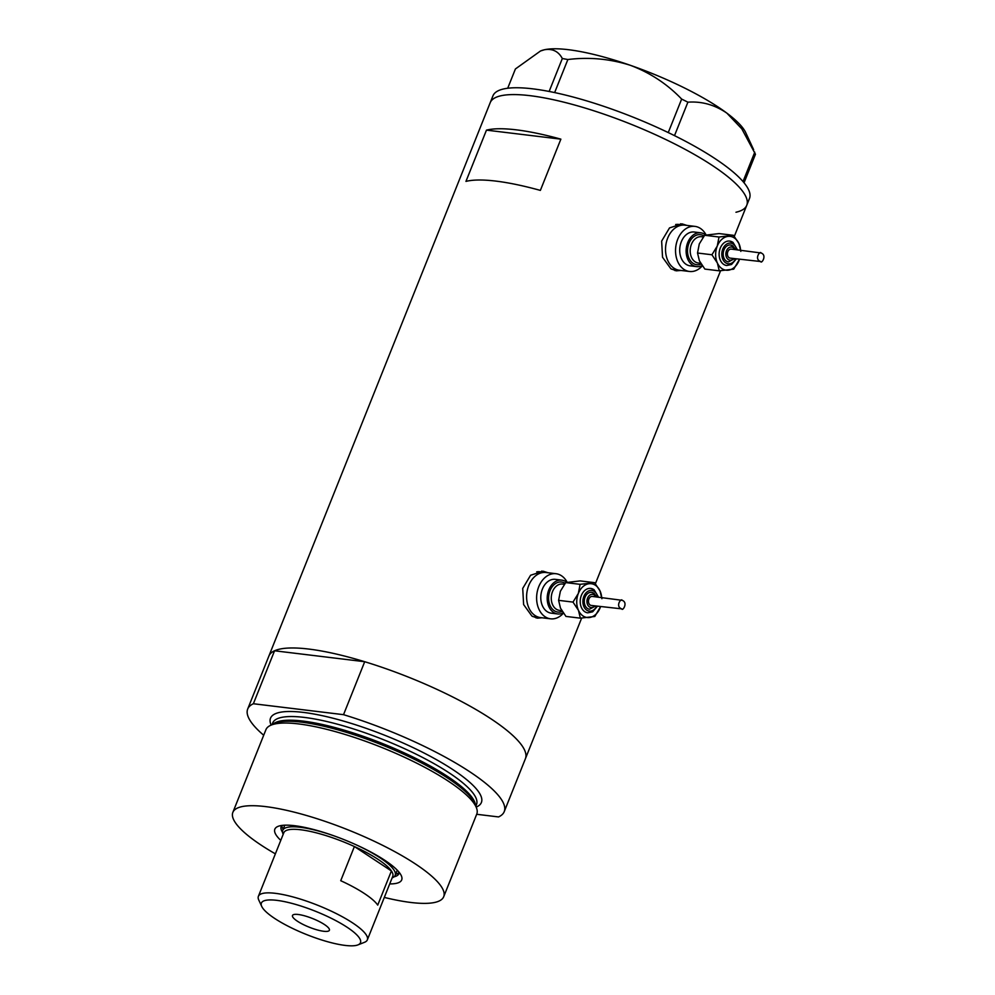 <?xml version="1.0" encoding="UTF-8"?>
<svg xmlns="http://www.w3.org/2000/svg" width="995" height="995" viewBox="0 0 995 995"><rect width="100%" height="100%" fill="white"/><g stroke="black" fill="none" stroke-linecap="round" stroke-linejoin="round"><path stroke-width="1.49" d="M706.052 234.87A22.711 16.579 96.9 0 0 700.418 228.427A22.711 16.579 96.9 0 0 694.958 226.387L684.946 225.168A22.711 16.579 96.9 0 0 666.476 241.835A22.711 16.579 96.9 0 0 674.001 268.215A22.711 16.579 96.9 0 0 679.473 270.267L673.565 269.546A22.711 16.579 96.9 0 1 671.389 269.073M694.958 226.387A22.711 16.579 96.9 0 0 676.488 243.054A22.711 16.579 96.9 0 0 684.013 269.434A22.711 16.579 96.9 0 0 689.485 271.473L679.473 270.267A22.711 16.579 96.9 0 1 674.001 268.215A22.711 16.579 96.9 0 1 666.476 241.835A22.711 16.579 96.9 0 1 684.946 225.168L679.038 224.46A22.711 16.579 96.9 0 0 675.655 224.522M567.125 582.199A22.711 16.579 96.9 0 0 561.491 575.769A22.711 16.579 96.9 0 0 556.031 573.717L546.019 572.511A22.711 16.579 96.9 0 0 527.549 589.164A22.711 16.579 96.9 0 0 535.086 615.557A22.711 16.579 96.9 0 0 540.546 617.596L534.638 616.875A22.711 16.579 96.9 0 1 532.462 616.403M556.031 573.717A22.711 16.579 96.9 0 0 537.561 590.383A22.711 16.579 96.9 0 0 545.098 616.763A22.711 16.579 96.9 0 0 550.558 618.815L540.546 617.596A22.711 16.579 96.9 0 1 535.086 615.557A22.711 16.579 96.9 0 1 527.549 589.164A22.711 16.579 96.9 0 1 546.019 572.511L540.111 571.789A22.711 16.579 96.9 0 0 536.728 571.851M686.911 225.417L682.072 223.875L669.511 227.917L661.65 241.088L662.533 257.245L670.841 268.737L676.376 270.839L680.966 270.441M674.958 270.578A23.656 17.276 96.9 0 0 678.366 270.13M547.996 572.747L543.146 571.205L530.596 575.247L522.723 588.418L523.619 604.574L531.915 616.067L537.449 618.169L542.039 617.771M536.031 617.907A23.656 17.276 96.9 0 0 539.439 617.46M540.372 190.406L560.869 139.151A138.156 32.288 -158.2 0 0 486.468 130.134L465.958 181.388A138.156 32.288 21.8 0 1 540.372 190.406M263.7 735.243A138.156 32.288 -158.2 0 1 247.693 709.037A138.156 32.288 -158.2 0 1 253.377 703.739L274.558 650.78A138.156 32.288 -158.2 0 0 268.874 656.066A138.156 32.288 21.8 0 1 355.203 658.926A138.156 32.288 21.8 0 1 490.846 718.738A138.156 32.288 21.8 0 1 525.41 758.675A138.156 32.288 -158.2 0 0 364.705 661.712L343.524 714.671A138.156 32.288 -158.2 0 1 504.229 811.646L581.64 618.106M247.693 709.037L490.199 102.696A138.156 32.288 21.8 0 1 576.54 105.545A138.156 32.288 21.8 0 1 712.184 165.369A138.156 32.288 21.8 0 1 746.747 205.306A138.156 32.288 -158.2 0 0 651.339 132.845A138.156 32.288 -158.2 0 0 500.982 95.756A138.156 32.288 -158.2 0 0 490.199 102.696L492.935 95.868A138.156 32.288 -158.2 0 1 503.719 88.928A138.156 32.288 -158.2 0 1 654.076 126.017A138.156 32.288 -158.2 0 1 749.484 198.478L746.747 205.306A138.156 32.288 -158.2 0 1 735.964 212.246M560.869 139.151L486.468 130.134M544.912 572.374A23.656 17.276 96.9 0 0 541.641 571.105M683.839 225.044A23.656 17.276 96.9 0 0 680.555 223.775M549.14 91.453L562.324 58.518L567.871 59.526C589.164 56.914 609.997 58.842 630.357 65.309C650.046 72.697 667.147 83.953 681.65 99.077L687.893 102.174C701.861 101.191 714.87 104.861 726.922 113.181L741.797 128.828L755.454 154.262L744.049 182.781M567.871 59.526L554.65 92.572M668.254 132.571L681.65 99.077M743.016 181.55L754.77 152.173M687.893 102.174L674.51 135.631M507.699 88.244L515.41 68.966L540.521 50.981L544.464 49.75C552.511 48.419 558.456 51.342 562.324 58.518M540.521 50.981L541.056 50.77A113.542 26.529 21.8 0 1 544.464 49.75A113.542 26.529 21.8 0 1 630.357 65.309A113.542 26.529 21.8 0 1 726.922 113.181A113.542 26.529 21.8 0 1 745.728 132.633L753.663 149.748M280.764 840.352A68.319 15.97 21.8 0 1 278.127 826.347A68.319 15.97 21.8 0 1 384.617 860.165A68.319 15.97 21.8 0 1 401.271 875.612A68.319 15.97 21.8 0 1 389.717 883.921M394.07 876.806A63.394 14.813 -158.2 0 0 398.92 873.647A63.394 14.813 -158.2 0 0 399.169 872.341A63.394 14.813 -158.2 0 1 395.612 874.269M397.241 870.202A60.558 14.154 -158.2 0 0 397.254 870.165L395.189 875.326A60.558 14.154 21.8 0 1 392.279 877.826L392.129 877.876M269.546 725.877L272.804 724.037A111.166 25.982 21.8 0 1 335.141 729.074A111.166 25.982 21.8 0 1 427.079 765.851A111.166 25.982 21.8 0 1 447.874 778.214A111.166 25.982 21.8 0 1 475.697 805.191L476.779 808.773A113.542 26.529 -158.2 0 0 448.372 781.212A113.542 26.529 -158.2 0 0 346.297 734.832A113.542 26.529 -158.2 0 0 269.546 725.877A113.542 26.529 -158.2 0 0 265.914 729.696L232.855 812.38A113.542 26.529 -158.2 0 0 261.262 845.203A113.542 26.529 -158.2 0 0 275.366 853.847M384.319 897.428A113.542 26.529 -158.2 0 0 443.708 896.706A113.542 26.529 -158.2 0 0 415.301 863.884A113.542 26.529 -158.2 0 0 303.811 814.718A113.542 26.529 -158.2 0 0 232.855 812.38M274.558 650.78L364.705 661.712M476.68 814.283L498.545 816.932A138.156 32.288 -158.2 0 0 504.229 811.646M253.377 703.739L343.524 714.671M443.708 896.706L476.779 814.034A113.542 26.529 -158.2 0 0 476.779 808.773M281.908 825.44A63.394 14.813 -158.2 0 0 281.187 826.559A63.394 14.813 -158.2 0 0 282.518 832.193M281.896 825.452A63.394 14.813 -158.2 0 0 283.152 829.295M284.794 825.191A60.558 14.154 -158.2 0 0 284.781 825.216L282.729 830.34A60.558 14.154 21.8 0 1 333.972 835.85M347.143 927.278A53.369 12.475 -158.2 0 0 289.172 902.689A53.369 12.475 -158.2 0 0 261.735 906.433A53.369 12.475 -158.2 0 0 274.744 918.484A53.369 12.475 -158.2 0 0 357.926 944.902A53.369 12.475 -158.2 0 0 347.143 927.278M261.735 906.433L258.762 900.015A58.668 13.706 21.8 0 1 258.389 896.308A58.668 13.706 21.8 0 1 295.055 897.515A58.668 13.706 21.8 0 1 352.653 922.925A58.668 13.706 21.8 0 1 367.329 939.889A58.668 13.706 21.8 0 1 364.506 942.302L357.926 944.902M297.468 921.246A19.875 4.639 -158.2 0 0 316.982 929.852A19.875 4.639 -158.2 0 0 329.395 930.263A19.875 4.639 -158.2 0 0 324.42 924.517A19.875 4.639 -158.2 0 0 304.918 915.91A19.875 4.639 -158.2 0 0 292.493 915.5A19.875 4.639 -158.2 0 0 297.468 921.246M367.329 939.889L392.751 876.334A58.668 13.706 -158.2 0 0 391.408 870.948L377.739 905.114A58.668 13.706 -158.2 0 0 364.406 893.535A58.668 13.706 -158.2 0 0 340.725 880.699L354.394 846.534A58.668 13.706 -158.2 0 0 283.811 832.753L258.389 896.308M378.075 859.369A58.668 13.706 -158.2 0 0 354.394 846.534L391.408 870.948A58.668 13.706 -158.2 0 0 378.075 859.369M283.189 834.307L283.115 834.158A60.558 14.154 21.8 0 1 282.729 830.34M354.295 843.971A60.558 14.154 21.8 0 1 380.04 857.814A60.558 14.154 21.8 0 1 395.189 875.326M732.606 242.183A12.301 8.98 96.9 0 0 729.646 241.088A12.301 8.98 96.9 0 0 719.634 250.106A12.301 8.98 96.9 0 0 723.726 264.396A12.301 8.98 96.9 0 0 726.686 265.503L731.536 264.483L736.375 258.862M732.519 245.765A8.52 6.219 96.9 0 0 730.467 244.994A8.52 6.219 96.9 0 0 723.539 251.25A8.52 6.219 96.9 0 0 726.375 261.138A8.52 6.219 96.9 0 0 728.415 261.909L734.559 258.65M740.603 250.23A17.027 12.438 96.9 0 0 738.937 243.576A17.027 12.438 96.9 0 0 734.31 237.917A17.027 12.438 96.9 0 0 728.041 236.387A17.027 12.438 96.9 0 0 717.258 246.101A17.027 12.438 96.9 0 0 717.383 263.016A17.027 12.438 96.9 0 0 728.29 270.205A17.027 12.438 96.9 0 0 739.061 260.479A17.027 12.438 96.9 0 0 739.509 259.247L733.725 269.147L719.273 270.827L704.87 269.085L699.41 260.839L697.532 253.016L699.286 243.924L704.634 235.268L719.074 233.576L733.477 235.317L719.024 237.009L717.258 246.101L711.922 254.77L717.383 263.016L719.273 270.827M760.665 261.536C753.874 259.272 760.13 250.429 761.088 252.991L731.275 249.098A4.54 3.321 96.9 0 0 727.581 252.431A4.54 3.321 96.9 0 0 729.086 257.705A4.54 3.321 96.9 0 0 730.181 258.115L760.665 261.536C761.449 264.272 767.344 255.168 761.088 252.991M705.654 234.969A17.027 12.438 96.9 0 0 704.783 234.335A17.027 12.438 96.9 0 0 700.691 232.805A17.027 12.438 96.9 0 0 686.836 245.305A17.027 12.438 96.9 0 0 692.483 265.093A17.027 12.438 96.9 0 0 696.587 266.623A17.027 12.438 96.9 0 0 702.184 265.578M700.691 232.805L694.274 232.022A17.027 12.438 96.9 0 0 680.418 244.521A17.027 12.438 96.9 0 0 686.065 264.309A17.027 12.438 96.9 0 0 690.169 265.839L696.587 266.623M689.485 271.473A22.711 16.579 96.9 0 0 702.346 265.814M740.827 251.387L738.937 243.576L733.477 235.317M711.922 254.77L697.532 253.016M719.024 237.009L704.634 235.268M593.679 589.525A12.301 8.98 96.9 0 0 590.719 588.418A12.301 8.98 96.9 0 0 580.719 597.435A12.301 8.98 96.9 0 0 584.799 611.726A12.301 8.98 96.9 0 0 587.759 612.833L592.622 611.825L597.46 606.204M593.592 593.095A8.52 6.219 96.9 0 0 591.552 592.323A8.52 6.219 96.9 0 0 584.625 598.58A8.52 6.219 96.9 0 0 587.448 608.467A8.52 6.219 96.9 0 0 589.5 609.238L595.644 605.98M601.689 597.56A17.027 12.438 96.9 0 0 600.01 590.906A17.027 12.438 96.9 0 0 595.383 585.247A17.027 12.438 96.9 0 0 589.115 583.717A17.027 12.438 96.9 0 0 578.344 593.43A17.027 12.438 96.9 0 0 578.468 610.345A17.027 12.438 96.9 0 0 589.363 617.534A17.027 12.438 96.9 0 0 600.134 607.821A17.027 12.438 96.9 0 0 600.594 606.577L594.799 616.477L580.346 618.169L565.956 616.415L560.496 608.169L558.605 600.346L560.372 591.254L565.707 582.597L580.16 580.906L594.55 582.66L580.097 584.339L578.344 593.43L572.996 602.099L578.468 610.345L580.346 618.169M621.738 608.865C614.96 606.602 621.216 597.759 622.161 600.321L592.348 596.428A4.54 3.321 96.9 0 0 588.654 599.761A4.54 3.321 96.9 0 0 590.159 605.035A4.54 3.321 96.9 0 0 591.254 605.445L621.738 608.865C622.522 611.602 628.417 602.497 622.161 600.321M566.727 582.299A17.027 12.438 96.9 0 0 565.869 581.665A17.027 12.438 96.9 0 0 561.765 580.135A17.027 12.438 96.9 0 0 547.909 592.634A17.027 12.438 96.9 0 0 553.568 612.422A17.027 12.438 96.9 0 0 557.66 613.952A17.027 12.438 96.9 0 0 563.257 612.908M561.765 580.135L555.347 579.351A17.027 12.438 96.9 0 0 541.491 591.851A17.027 12.438 96.9 0 0 547.15 611.639A17.027 12.438 96.9 0 0 551.242 613.169L557.66 613.952M550.558 618.815A22.711 16.579 96.9 0 0 563.431 613.144M601.9 598.716L600.01 590.906L594.55 582.66M572.996 602.099L558.605 600.346M580.097 584.339L565.707 582.597M273.824 723.527A109.761 25.646 21.8 0 1 347.23 731.089A109.761 25.646 21.8 0 1 447.576 776.448A109.761 25.646 21.8 0 1 475.312 804.109M271.1 724.994A113.542 26.529 21.8 0 1 330.091 717.494A113.542 26.529 21.8 0 1 452.974 769.682A113.542 26.529 21.8 0 1 476.257 807.057M475.933 805.962L476.505 804.52A109.761 25.646 -158.2 0 0 449.043 772.792A109.761 25.646 -158.2 0 0 341.273 725.255A109.761 25.646 -158.2 0 0 272.68 722.992L272.108 724.435M701.189 264.085A15.136 11.057 -83.1 0 1 693.167 263.376A15.136 11.057 -83.1 0 1 688.926 243.365A15.136 11.057 -83.1 0 1 704.037 236.002M703.328 236.934L701.512 236.723A13.246 9.676 96.9 0 0 690.741 246.437A13.246 9.676 96.9 0 0 695.132 261.822A13.246 9.676 96.9 0 0 698.328 263.016L700.716 263.314M736.785 249.77A10.41 7.599 96.9 0 0 733.203 244.049A10.41 7.599 96.9 0 0 722.78 249.061A10.41 7.599 96.9 0 0 725.691 262.842A10.41 7.599 96.9 0 0 735.691 258.787M734.77 249.521A6.629 4.838 96.9 0 0 733.116 247.631A6.629 4.838 96.9 0 0 726.487 250.815A6.629 4.838 96.9 0 0 728.34 259.583A6.629 4.838 96.9 0 0 733.676 258.538M562.274 611.428A15.136 11.057 -83.1 0 1 554.252 610.706A15.136 11.057 -83.1 0 1 550.011 590.694A15.136 11.057 -83.1 0 1 565.11 583.331M564.401 584.264L562.598 584.053A13.246 9.676 96.9 0 0 551.815 593.766A13.246 9.676 96.9 0 0 556.217 609.164A13.246 9.676 96.9 0 0 559.401 610.345L561.789 610.644M597.858 597.099A10.41 7.599 96.9 0 0 594.276 591.391A10.41 7.599 96.9 0 0 583.866 596.391A10.41 7.599 96.9 0 0 586.764 610.184A10.41 7.599 96.9 0 0 596.764 606.117M595.843 596.851A6.629 4.838 96.9 0 0 594.202 594.96A6.629 4.838 96.9 0 0 587.572 598.144A6.629 4.838 96.9 0 0 589.413 606.913A6.629 4.838 96.9 0 0 594.749 605.868M595.396 583.692L720.554 270.777M734.322 236.362L746.747 205.306M729.646 241.088L732.967 242.32L737.469 249.844M730.467 244.994L732.88 245.889L735.653 249.633M590.719 588.418L594.04 589.649L598.555 597.187M591.552 592.323L593.953 593.219L596.739 596.963"/></g></svg>

